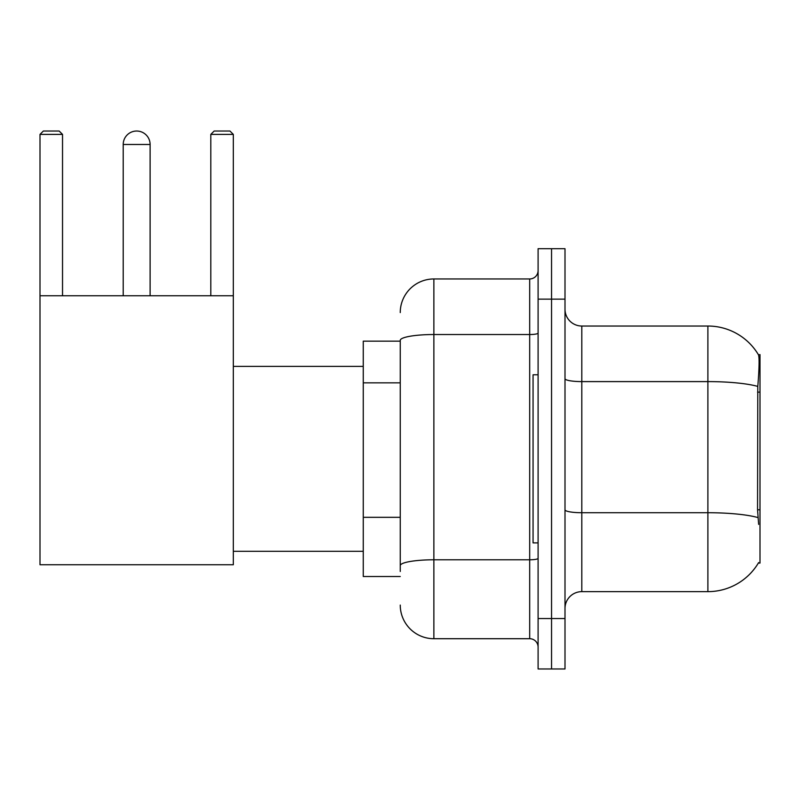 <?xml version="1.0" encoding="UTF-8"?>
<svg xmlns="http://www.w3.org/2000/svg" width="800" height="800" viewBox="0 0 800 800"><rect width="100%" height="100%" fill="white"/><g stroke="black" fill="none" stroke-linecap="round" stroke-linejoin="round"><path stroke-width="1.2" d="M758.35 563.06L758.64 562.56A58.84 58.84 0 0 1 707.89 591.64A58.84 58.84 0 0 0 758.35 563.06L760 563.06L760 354.61L758.47 354.82A58.84 58.84 0 0 0 707.89 326.03A58.84 58.84 0 0 1 758.35 354.61A58.84 58.84 0 0 0 707.89 326.03L581.81 326.03A16.81 16.81 0 0 1 565 309.22A16.81 16.81 0 0 0 581.81 326.03L581.81 591.64A16.81 16.81 0 0 0 565 608.45M400.25 341.16L363.27 341.16L363.27 576.51L400.25 576.51M551.55 618.54L551.55 668.97L565 668.97L565 618.54L551.55 618.54L551.55 668.97L538.1 668.97L538.1 618.54L551.55 618.54L551.55 299.14L551.55 618.54M538.1 618.54L538.1 248.7L551.55 248.7L551.55 299.14L551.55 248.7L565 248.7L565 618.54M758.64 524.4L757.56 509.79L757.8 386.41C759.26 368.12 759.48 357.6 758.47 354.82A58.84 58.84 0 0 0 707.89 326.03L707.89 381.6L581.81 381.6A16.81 2.92 0 0 1 565 378.68M757.98 517.58A58.84 10.22 180 0 0 707.89 512.72L707.89 591.64L581.81 591.64M400.25 571.47L400.25 340.37A33.62 5.84 180 0 1 433.87 334.53L529.69 334.53L529.69 278.96A8.41 8.41 0 0 0 538.1 270.56M400.25 312.58A33.62 33.62 0 0 1 433.87 278.96L433.87 638.71L529.69 638.71L529.69 334.53A8.41 1.46 0 0 0 538.1 333.07M433.87 278.96L529.69 278.96M538.1 647.12A8.41 8.41 0 0 0 529.69 638.71M433.87 638.71A33.62 33.62 0 0 1 400.25 605.09M538.1 374.78L533.06 374.78L533.06 542.89L538.1 542.89M123.21 144.48A13.45 13.45 0 0 1 136.66 131.03A13.45 13.45 0 0 1 150.11 144.48L123.21 144.48L123.21 295.77M150.11 295.77L150.11 144.48M40 295.77L233.32 295.77L233.32 564.74L40 564.74L40 134.39L43.36 131.03L59.16 131.03L62.53 134.39L40 134.39M62.53 295.77L62.53 134.39M233.32 134.39L210.8 134.39L214.16 131.03L229.96 131.03L233.32 134.39L233.32 295.77M210.8 134.39L210.8 295.77M760 392.12L757.56 392.12M760 509.79L757.56 509.79M400.25 382.84L363.27 382.84M400.25 517.32L363.27 517.32M757.8 386.41A58.84 10.22 180 0 0 707.89 381.6L707.89 512.72L581.81 512.72A16.81 2.92 -0 0 1 565 509.8M565 299.14L538.1 299.14M538.1 558.33A8.41 1.46 0 0 1 529.69 559.79L433.87 559.79A33.62 5.84 180 0 0 400.25 565.63M233.32 551.3L363.27 551.3M233.32 366.38L363.27 366.38"/></g></svg>
